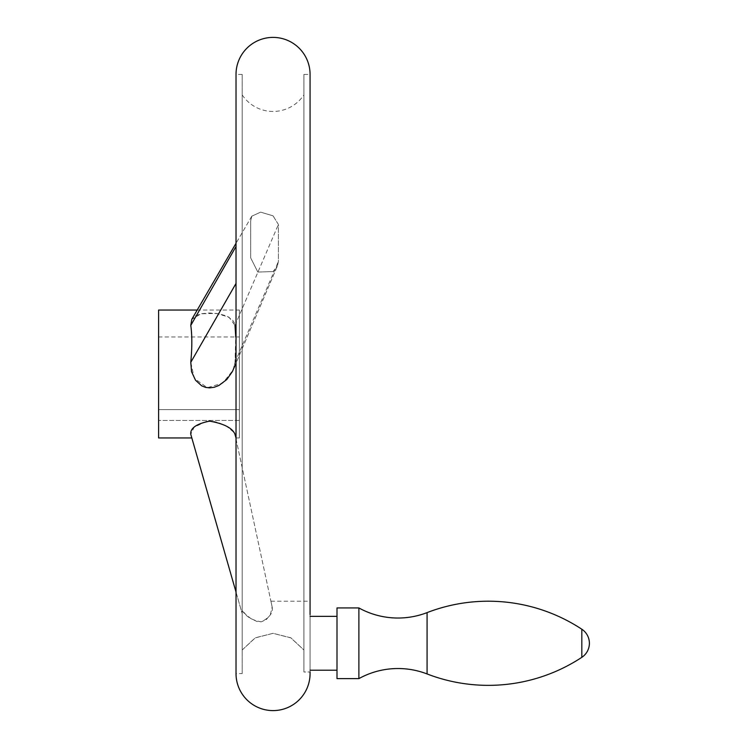 <?xml version="1.0" encoding="UTF-8"?>
<svg xmlns="http://www.w3.org/2000/svg" width="748" height="748" viewBox="0 0 748 748"><rect width="100%" height="100%" fill="white"/><g stroke="black" fill="none" stroke-linecap="round" stroke-linejoin="round"><path stroke-width="0.56" stroke-dasharray="3.74 2.81" d="M337.002 678.623L337.002 607.937M358.881 678.623L358.881 607.937M337.002 670.208L337.002 616.352L337.002 670.208M310.074 670.208L310.074 616.352L310.074 670.208M303.903 74.426L303.903 671.994L310.074 671.994L303.903 671.994L303.903 650.003L291.028 637.932L273.048 633.341L255.405 637.745L242.193 650.003L242.193 94.893L242.193 650.003L255.096 637.913L273.048 633.341L290.682 637.745L303.903 650.003L303.903 671.994L303.903 74.426L310.074 74.426L310.074 673.574M310.074 671.994L310.074 614.566M242.193 74.426L236.022 74.426L236.022 673.574L242.193 673.574L242.193 74.426L242.193 673.574M242.193 650.003L242.193 610.508C246.008 616.651 252.375 620.429 261.304 621.84C269.607 617.661 273.216 612.715 272.16 607.011L270.907 601.205L272.16 607.011L270.393 614.566L266.391 619.494L261.304 621.84L257.106 621.541L251.057 618.699L245.849 614.566L242.193 610.508L242.193 650.003M242.193 94.893A37.026 37.026 0 0 0 303.903 94.893L303.903 650.003L303.903 94.893M273.048 271.58L257.826 272.048L250.683 257.854L250.683 220.922L251.777 216.2L260.641 212.133L273.048 215.845L260.641 212.133L251.777 216.2L250.683 220.922L250.683 257.854L257.826 272.048L273.048 271.58L277.415 265.933L273.048 271.58M273.048 215.845L278.406 224.494L278.406 261.435L277.415 265.933L278.406 261.435L278.406 224.494L273.048 215.845M235.798 437.954L234.171 432.568L226.775 426.407L218.94 422.76L214.339 421.563L206.476 421.33M206.467 421.33L194.115 427.258L190.777 434.298L191.825 437.954M236.022 438.983L272.16 607.011L236.022 438.983M236.022 592.079L242.193 613.603L236.022 592.079M236.022 437.954L239.388 437.954L239.388 310.046L197.201 310.046L191.825 319.303L200.978 313.795L216.237 313.384L228.925 317.143L235.012 325.389L234.171 322.463L232.394 319.873L226.775 316.049L218.94 313.786L209.59 312.991L201.651 313.664L195.527 315.759L191.825 319.303L190.777 325.389C192.171 335.272 192.171 347.586 190.777 362.322L194.321 378.385L207.261 387.707L222.745 383.098L233.049 370.148L235.012 362.322L235.732 336.974M158.604 437.954L158.604 310.046M235.012 325.389L278.406 224.494L235.012 325.389C236.05 335.272 236.05 347.586 235.012 362.322L233.049 370.148L277.415 265.933L236.022 363.173M158.604 409.624L158.604 336.974L158.604 409.624L239.388 409.624L158.604 409.624M239.388 336.974L239.388 409.624L239.388 336.974L158.604 336.974M239.388 420.451L158.604 420.451L239.388 420.451L239.388 409.624L239.388 420.451M239.388 310.046L239.388 437.954M427.08 673.948L427.08 612.612M581.822 657.333L581.822 629.227M190.777 325.389L236.022 246.494M190.777 362.322L236.022 283.427M235.012 362.322L278.406 261.435L235.012 362.322M270.907 601.205L310.074 601.205M251.777 216.2L236.022 243.296L251.777 216.2"/><path stroke-width="1.12" d="M427.08 673.948A80.784 80.784 0 0 0 358.881 678.623L358.881 607.937A80.784 80.784 0 0 0 427.08 612.612L427.08 673.948A170.048 170.048 0 0 0 581.822 657.333A16.83 16.83 0 0 0 581.822 629.227A170.048 170.048 0 0 0 427.08 612.612M358.881 607.937L337.002 607.937L337.002 678.623L358.881 678.623M310.074 670.208L337.002 670.208M337.002 616.352L310.074 616.352M310.074 614.566L310.074 74.426A37.026 37.026 0 0 0 273.048 37.4A37.026 37.026 0 0 0 236.022 74.426L236.022 673.574A37.026 37.026 0 0 0 273.048 710.6A37.026 37.026 0 0 0 310.074 673.574L310.074 671.994M236.022 437.954L235.012 434.298C232.422 428.043 223.951 423.649 209.59 421.124C196.378 423.836 190.114 428.221 190.777 434.298L236.022 592.079L191.825 437.954L158.604 437.954L158.604 310.046L197.201 310.046L236.022 243.296L191.825 319.303L190.777 325.389L236.022 246.494M235.732 336.974L235.012 325.389M236.022 363.173L232.394 371.569L226.775 379.545L218.94 385.454L214.339 387.24L209.59 387.875L205.522 387.371L201.651 385.809L195.527 380.236L191.544 371.681L190.777 362.322C192.171 347.586 192.171 335.272 190.777 325.389M190.777 362.322L236.022 283.427M581.822 629.227L581.822 657.333"/></g></svg>
